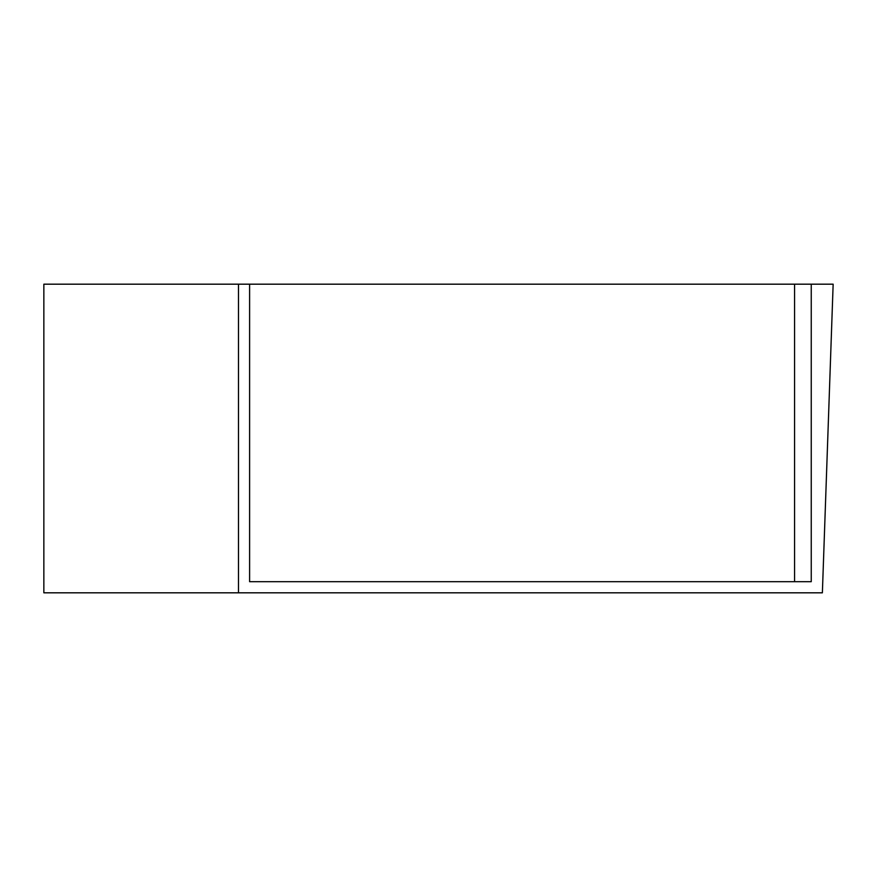 <?xml version="1.0" encoding="UTF-8"?>
<svg xmlns="http://www.w3.org/2000/svg" width="877" height="877" viewBox="0 0 877 877"><rect width="100%" height="100%" fill="white"/><g stroke="black" fill="none" stroke-linecap="round" stroke-linejoin="round"><path stroke-width="1.32" d="M249.605 284.181L43.85 284.181L43.85 592.819L822.374 592.819L833.15 284.181L811.247 284.181L811.247 581.692L249.605 581.692L794.573 581.692L794.573 284.181L249.605 284.181L249.605 581.692M794.573 284.181L811.247 284.181M238.478 284.181L238.478 592.819"/></g></svg>

